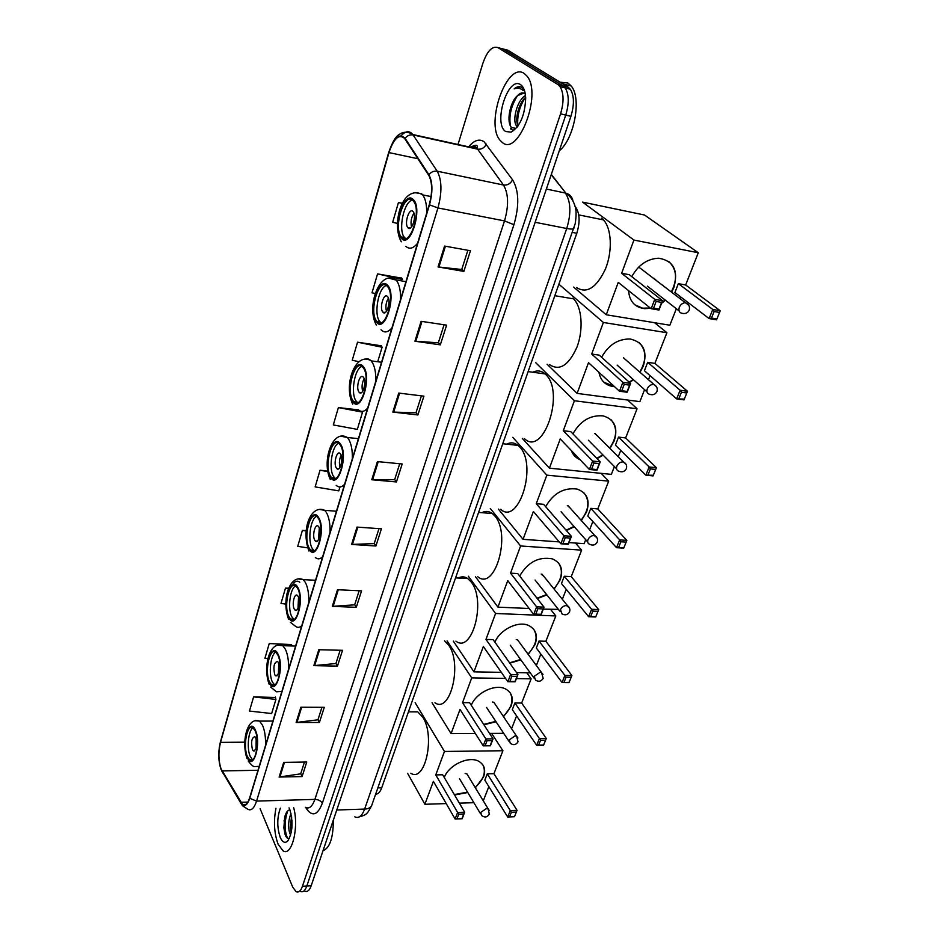 <?xml version="1.0" encoding="UTF-8"?>
<svg xmlns="http://www.w3.org/2000/svg" width="939" height="939" viewBox="0 0 939 939"><rect width="100%" height="100%" fill="white"/><g stroke="black" fill="none" stroke-linecap="round" stroke-linejoin="round"><path stroke-width="1.41" d="M575.102 206.439L575.807 207.355C579.821 213.693 580.149 222.332 576.792 233.271L381.715 787.809C380.131 792.093 378.112 794.218 375.659 794.159M304.823 891.134C307.358 892.273 309.471 890.489 311.185 885.782L570.912 116.342C574.398 104.722 574.222 95.684 570.372 89.228L568.189 87.151L507.753 50.178L500.323 48.229M300.48 891.404C302.992 892.543 305.105 890.759 306.818 886.04L565.748 115.086C569.234 103.443 569.057 94.381 565.219 87.926L563.048 85.848L502.87 48.898L563.048 85.848L565.219 87.926C569.057 94.381 569.234 103.443 565.748 115.086L306.818 886.04C305.105 890.759 302.992 892.543 300.48 891.404M278.12 844.208L283.038 850.816C291.783 857.037 299.236 827.341 293.672 807.716C299.236 827.341 291.783 857.037 283.038 850.816L278.12 844.208C274.165 833.386 273.437 821.414 275.96 808.279C273.437 821.414 274.165 833.386 278.12 844.208M502.201 142.376C518.07 157.048 542.355 94.534 527.166 76.294L524.208 73.453C506.943 61.164 484.97 123.737 500.064 140.263L502.201 142.376C518.07 157.048 542.355 94.534 527.166 76.294L524.208 73.453C506.943 61.164 484.97 123.737 500.064 140.263L502.201 142.376M221.123 769.053C218.435 760.907 218.235 752.022 220.512 742.385L388.969 152.599C393.84 138.303 399.063 133.584 404.615 138.467L428.7 175.264C432.409 182.307 432.597 192.108 429.264 204.655L249.61 797.997C247.661 803.913 245.314 806.073 242.567 804.5L221.123 769.053M221.017 769.417L240.584 802.728C243.952 807.528 247.016 806.049 249.751 798.314L429.487 204.866C432.902 191.99 432.715 181.943 428.912 174.724L405.073 138.326C399.368 132.716 393.934 137.411 388.769 152.423L220.383 742.092C218.059 751.963 218.271 761.071 221.017 769.417M401.763 278.167L377.548 273.895L372.008 292.815L375.26 293.531M381.398 345.81L357.536 342.183L352.231 360.306L358.991 361.668M275.503 697.477L253.612 696.867L249.457 711.058L271.653 713.534L275.913 699.438L275.42 697.043M291.442 644.553L269.247 643.544L264.915 658.298L267.897 658.662M260.126 808.784L292.698 887.097L296.125 891.674C298.625 892.825 300.726 891.029 302.428 886.31L560.56 113.83C564.034 102.163 563.858 93.09 560.043 86.611L557.883 84.533L497.963 47.619C492.271 45.694 487.235 50.929 482.857 63.324L458.021 144.5M398.758 393.077L423.9 396.152L417.878 414.956L392.842 412.08L398.758 393.077M421.118 321.314L446.624 325.152L440.321 344.848L414.909 341.221L421.118 321.314M444.558 246.065L470.451 250.748L463.843 271.394L438.055 266.946L444.558 246.065M337.488 589.727L361.55 590.866L356.28 607.333L332.312 606.348L337.488 589.727M318.802 649.718L342.524 650.316L337.465 666.103L313.837 665.645L318.802 649.718M300.891 707.22L324.272 707.325L319.424 722.467L296.125 722.49L300.891 707.22M283.695 762.386L306.748 762.034L302.1 776.565L279.129 777.046L283.695 762.386M377.408 461.601L402.185 463.972L396.434 481.942L371.762 479.747L377.408 461.601M357.008 527.084L381.422 528.81L375.917 546.005L351.597 544.432L357.008 527.084M402.526 203.293L398.465 202.507L392.666 222.297L397.361 223.412M306.29 530.641L302.405 530.371L297.722 546.345L307.616 547.86M288.696 588.237L285.491 588.084L280.996 603.425L285.867 604.106M338.38 407.585L333.298 424.933L357.325 429.369L362.524 412.139L338.38 407.585L358.416 409.874M327.582 470.944L320.023 470.251L315.14 486.895L338.791 490.874L339.977 486.942M375.917 546.005L374.25 543.481M378.992 528.634L374.215 543.599L351.597 544.432M396.434 481.942L394.673 479.524M399.721 463.737L394.638 479.641L371.762 479.747M302.1 776.565L300.75 773.689M304.459 762.069L300.703 773.83L279.129 777.046M319.424 722.467L317.992 719.661M321.936 707.313L317.957 719.802L296.125 722.49M337.465 666.103L335.962 663.38M340.153 650.258L335.927 663.509L313.837 665.645M356.28 607.333L354.707 604.704M359.156 590.76L354.66 604.833L332.312 606.348M463.843 271.394L461.765 269.411M467.88 250.279L461.742 269.493L438.055 266.946M440.321 344.848L438.36 342.712M444.088 324.777L438.337 342.794L414.909 341.221M417.878 414.956L416.024 412.667M421.4 395.847L415.989 412.773L392.842 412.08M320.023 470.251L327.688 471.578M302.405 530.371L306.255 530.981M285.491 588.084L288.578 588.53M253.612 696.867L275.913 699.438M357.536 342.183L382.091 347.242L377.713 361.738M382.091 347.242L381.246 345.493M377.548 273.895L402.514 279.493L401.599 277.885M398.465 202.507L402.432 203.47M290.632 835.088L289.588 832.799C287.944 826.496 288.414 820.04 290.984 813.444M291.231 832.623L290.339 827.048L291.536 816.284M280.397 808.139C276.958 817.599 276.911 827.388 280.268 837.506C282.475 842.295 284.916 843.492 287.604 841.098C292.545 833.128 293.32 822.717 289.928 809.876L289.048 807.869M289.365 809.934C287.428 810.521 285.902 812.775 284.81 816.707L283.86 827.834L285.022 834.255C286.242 837.705 287.698 839.09 289.376 838.398M323.004 850.769C329.847 847.999 333.298 837.776 333.357 820.111M287.627 838.351C284.224 830.71 284.247 821.555 287.721 810.885M291.865 828.315L291.982 820.498M284.094 820.357L285.656 835.851L284.306 828.163L285.773 813.902M291.407 831.672L291.642 817.047M247.45 756.67L249.68 759.839C255.478 764.909 260.068 740.718 255.138 730.812L253.037 727.866C247.215 722.784 242.649 746.587 247.45 756.67M252.955 727.795C248.295 730.448 246.593 748.817 250.29 756.634L252.579 759.839M410.812 773.255C425.121 782.891 435.391 736.129 422.843 717.314L417.773 711.879L410.366 711.856M252.415 749.51L253.389 750.883C256.593 749.932 257.403 745.648 255.842 738.019L254.88 736.692C251.687 737.608 250.854 741.88 252.415 749.51M256.171 738.923L256.054 748.606M444.276 777.48C448.901 764.569 469.864 755.226 479.418 761.705C484.536 765.144 485.897 770.262 483.515 777.034L475.357 787.809M491.637 733.406L502.928 750.742L493.926 773.677L517.072 810.345L514.466 816.73L507.694 817L484.829 780.133L487.282 773.818L510.288 810.58L517.072 810.345L514.466 816.73M488.855 786.624L483.28 800.826M493.926 773.677L487.282 773.818M467.775 792.516L454.558 794.981M502.928 750.742L444.464 751.458L435.766 774.91L442.68 774.769L464.688 812.212L462.164 818.738L455.11 819.008L457.622 812.47L435.766 774.91M458.784 814.172L463.749 813.996L464.688 812.212L457.622 812.47L458.784 814.172L456.988 818.843L455.11 819.008L433.384 781.342L424.898 804.277L446.225 803.584M459.371 803.162L473.89 802.692M415.12 702.63L444.464 751.458M424.898 804.277L407.596 773.325M514.326 816.648L507.694 817L510.288 810.58L511.415 812.258L509.572 816.836M516.18 812.082L511.415 812.258M456.988 818.843L461.941 818.655L463.749 813.996M482.939 765.039C486.249 772.257 483.655 779.71 475.134 787.434M467.552 792.14L454.335 794.594M467.998 775.708L466.953 773.9L465.122 773.454M269.599 682.16L271.535 684.789C277.791 690.693 283.226 664.671 277.733 654.823L275.949 652.417C269.646 646.501 264.246 672.113 269.599 682.16M275.667 652.206C270.467 654.718 268.39 674.46 272.498 682.195L274.669 685.001M434.921 702.759C450.321 714.074 462.563 663.885 448.666 645.152L444.558 640.821M274.74 674.672L275.585 675.81C279.129 674.895 280.057 670.469 278.367 662.523L277.545 661.432C274 662.312 273.073 666.725 274.74 674.672M278.73 663.462L278.425 673.838M471.272 705.318C476.143 692.536 495.663 683.381 505.734 689.062C511.955 692.677 513.727 698.428 511.027 706.304L503.539 716.715M526.791 672.805L531.134 678.838L521.65 703.029L546.298 738.465L543.552 745.214L536.674 745.284L512.307 709.638L514.901 702.982L539.409 738.524L546.298 738.465L543.552 745.214M516.591 715.905L511.579 728.687M521.65 703.029L514.901 702.982M496.038 721.762L483.902 724.755M531.134 678.838L516.38 678.604M505.569 678.428L471.718 677.888L462.54 702.654L469.57 702.689L493.069 738.876L490.404 745.766L483.221 745.836L485.874 738.923L462.54 702.654M487.071 740.683L492.118 740.648L493.069 738.876L485.874 738.923L487.071 740.683L485.17 745.625L483.221 745.836L460.028 709.438L451.072 733.629L475.357 733.5M489.524 733.418L503.703 733.336M447.081 640.903L471.718 677.888M451.072 733.629L432.046 702.736M543.446 745.026L536.674 745.284L539.409 738.524L540.571 740.249L538.61 745.073M545.406 740.202L540.571 740.249M485.17 745.625L490.217 745.566L492.118 740.648M510.1 692.724C513.985 700.189 511.72 708.065 503.304 716.351M495.792 721.398L483.655 724.392M495.264 704.379L493.961 702.36L492.376 701.996M289.012 616.876L290.644 619.036C297.287 625.726 303.567 597.967 297.534 588.213L296.055 586.288C289.353 579.586 283.132 606.923 289.012 616.876M295.609 585.948C289.916 588.33 287.451 609.352 291.947 616.982L294.001 619.435M455.908 641.161C472.223 654.06 486.414 600.667 471.237 582.063L467.786 578.565C464.711 576.464 461.565 576.3 458.361 578.048M291.254 586.969C293.895 581.511 296.736 579.926 299.764 582.203M294.306 609.094L295.01 610.021C297.98 612.991 300.773 600.725 298.097 596.359L297.417 595.479C294.435 592.509 291.665 604.693 294.306 609.094M298.532 597.357L298.003 608.308M494.912 642.182C499.924 629.576 518.175 620.573 528.587 625.468C535.899 629.2 538.059 635.527 535.066 644.459L528.246 654.448M550.677 609.458L555.806 615.961L545.876 641.267L571.886 675.54L569.011 682.606L562.038 682.512L536.322 648.016L539.033 641.055L564.902 675.423L571.886 675.54L569.011 682.606M540.852 654.084L536.357 665.516M545.876 641.267L539.033 641.055M520.84 659.835L509.842 663.204M555.806 615.961L495.581 613.484L485.968 639.412L493.104 639.635L517.929 674.589L515.135 681.82L507.858 681.714L510.64 674.472L485.968 639.412M511.861 676.28L516.978 676.362L517.929 674.589L510.64 674.472L511.861 676.28L509.877 681.456L507.858 681.714L483.339 646.513L473.96 671.843L501.332 672.347M516.532 672.617L530.265 672.876M468.35 576.229L495.581 613.484M473.96 671.843L453.302 641.091M568.94 682.324L562.038 682.512L564.902 675.423L566.1 677.195L564.046 682.254M570.994 677.277L566.1 677.195M509.877 681.456L514.983 681.526L516.978 676.362M533.775 629.365C538.2 637.006 536.275 645.257 527.988 654.096M520.593 659.483L509.595 662.852M519.103 641.971L517.542 639.788L516.215 639.506M309.365 548.399L310.656 550.054C317.687 557.625 324.941 527.918 318.309 518.316L317.182 516.896C310.081 509.314 302.91 538.587 309.365 548.399M316.584 516.415C310.351 518.645 307.417 541.11 312.358 548.587L314.225 550.688M477.775 576.746C494.994 591.394 511.45 534.432 494.865 516.051L492.306 513.516C488.973 511.062 485.51 510.781 481.907 512.682M310.433 550.935L309.518 548.411M311.807 517.589L312.863 515.652M314.823 540.301L315.387 541.005C318.532 544.374 321.748 531.239 318.814 526.943L318.286 526.286C315.128 522.917 311.924 535.969 314.823 540.301M319.307 528.035L318.521 539.538M519.666 576.041C527.824 562.109 538.716 556.393 552.355 558.881C560.923 562.614 563.553 569.574 560.243 579.739L554.151 589.14M575.478 543.047L581.628 550.137L571.229 576.64L598.706 609.599L595.69 617.005L588.624 616.712L561.463 583.53L564.304 576.241L591.629 609.282L598.706 609.599L595.69 617.005M566.24 589.363L562.344 599.293M558.388 609.364L543.258 609.129M571.229 576.64L564.304 576.241M546.897 594.915L537.296 598.566M581.628 550.137L520.593 545.982L510.523 573.166L517.741 573.576L544.021 607.157L541.087 614.752L533.704 614.435L536.627 606.829L510.523 573.166M537.871 608.695L543.059 608.93L544.021 607.157L536.627 606.829L537.871 608.695L535.782 614.129L533.704 614.435L507.753 580.607L497.928 607.146L529.162 608.507M490.287 508.469L520.593 545.982M497.928 607.146L475.404 576.616M595.655 616.618L588.624 616.712L591.629 609.282L592.849 611.101L590.701 616.418M597.814 611.324L592.849 611.101M535.782 614.129L540.97 614.341L543.059 608.93M558.459 562.919C563.506 570.712 561.98 579.34 553.881 588.812M546.627 594.575L537.026 598.225M544.057 576.616L541.169 574.058M330.739 476.507L331.643 477.634C339.061 486.167 347.442 454.253 340.141 444.886L339.413 443.994C331.913 435.45 323.638 466.906 330.739 476.507M338.65 443.349C331.831 445.415 328.345 469.512 333.779 476.777L335.423 478.491M500.604 509.314C518.692 525.899 537.765 464.922 519.607 446.894L518.058 445.391C514.478 442.527 510.699 442.116 506.684 444.159M333.439 444.687L334.624 442.609M336.373 468.068L336.761 468.538C340.071 472.329 343.803 458.22 340.564 454.03L340.211 453.607C336.878 449.816 333.181 463.831 336.373 468.068M341.162 455.239C339.308 459.112 338.932 463.138 340.047 467.293M545.641 506.673C553.4 493.21 563.893 487.341 577.145 489.078C587.098 492.74 590.255 500.346 586.605 511.931L581.358 520.558M601.16 473.338L608.683 481.144L597.791 508.926L626.841 540.406L623.684 548.188L616.524 547.683L587.802 515.969L590.772 508.339L619.681 539.878L626.841 540.406L623.684 548.188M592.838 521.532L589.61 529.784M585.713 539.725L584.164 543.658L568.999 542.589M597.791 508.926L590.772 508.339M574.292 526.767L566.346 530.5M608.683 481.144L546.827 475.146L536.263 503.691L543.587 504.313L571.417 536.333L568.341 544.303L560.853 543.775L563.928 535.782L536.263 503.691M565.208 537.707L570.466 538.082L571.417 536.333L563.928 535.782L565.208 537.707L563.001 543.411L560.853 543.775L533.364 511.497L523.046 539.338L559.245 541.897M512.776 437.363L546.827 475.146M523.046 539.338L498.409 509.126M623.684 547.683L616.524 547.683L619.681 539.878L620.914 541.756L618.66 547.331M625.949 542.12L620.914 541.756M563.001 543.411L568.259 543.787L570.466 538.082M584.222 493.139C589.95 501.039 588.906 510.065 581.077 520.241M574.011 526.439L566.064 530.183M570.196 508.081L567.332 505.464M353.217 400.918L353.698 401.493C361.468 411.082 371.163 376.692 363.1 367.63L362.818 367.29C354.93 357.712 345.388 391.622 353.217 400.918M361.902 366.492C354.461 368.358 350.317 394.31 356.304 401.27L357.677 402.608M524.467 438.654C543.376 457.352 565.466 391.903 545.559 374.356L545.101 373.922C541.334 370.647 537.225 370.083 532.8 372.231M359.038 392.115L359.226 392.349C362.7 396.598 367.008 381.398 363.44 377.349L363.287 377.161C359.79 372.912 355.517 388.018 359.038 392.115M364.156 378.699C362.02 382.713 361.527 386.927 362.665 391.328M572.919 433.841C580.267 420.895 590.302 414.909 603.049 415.86C614.529 419.31 618.273 427.621 614.259 440.802L609.951 448.419M627.628 400.026L637.088 408.758L625.644 437.926L656.408 467.716L653.075 475.897L645.821 475.169L615.421 445.109L618.543 437.104L649.142 466.953L656.408 467.716L653.075 475.897M620.749 450.391L618.273 456.718M614.399 466.577L611.348 474.359L549.421 468.174L522.307 438.419M625.644 437.926L618.543 437.104M603.12 455.133L597.098 458.631M580.032 459.652C575.83 457.915 572.943 454.899 571.37 450.591M637.088 408.758L574.398 400.742L563.283 430.731L570.712 431.588L600.232 461.847L596.993 470.239L589.399 469.465L592.638 461.061L563.283 430.731M593.941 463.033L599.282 463.584L600.232 461.847L592.638 461.061L593.941 463.033L591.629 469.042L589.399 469.465L560.243 438.936L549.421 468.174M535.629 362.607L574.398 400.742M653.133 475.263L645.821 475.169L649.142 466.953L650.41 468.89L648.039 474.747M655.504 469.418L650.41 468.89M591.629 469.042L596.958 469.582L599.282 463.584M596.993 470.239L596.958 469.582M611.113 419.803C617.616 427.726 617.123 437.151 609.646 448.114M602.815 454.828L596.793 458.326M597.627 436.107L594.774 433.489M579.739 459.347L574.551 455.92M376.868 321.338L376.891 321.361C384.861 331.96 396.07 295.621 387.478 286.489L387.291 286.278C378.98 276.312 368.346 312.605 376.868 321.338M386.445 285.526C378.323 287.17 373.405 315.211 380.013 321.807L381.046 322.746M549.479 364.567C559.527 371.339 568.717 365.471 577.039 346.949C583.647 329.519 581.934 306.9 573.529 298.86L572.813 298.191M382.889 312.159C386.492 316.807 391.422 300.656 387.584 296.654L387.537 296.595C383.863 292.076 379.051 308.227 382.877 312.135L385.283 312.499M388.382 298.132C385.976 302.264 385.33 306.666 386.469 311.337M601.594 357.266C608.531 344.895 618.073 338.803 630.198 339.002C643.321 342.078 647.687 351.116 643.309 366.116L640.011 372.407M654.589 322.711L666.913 332.723L654.894 363.37L687.489 391.27L683.991 399.873L676.643 398.887L644.412 370.717L647.699 362.301L680.141 390.248L687.489 391.27L683.991 399.873M650.07 375.659L648.438 379.826M644.577 389.662L639.882 401.634L577.121 393.406L547.085 364.226M654.894 363.37L647.699 362.301M633.449 379.708L629.576 382.513M614.54 386.68L612.827 386.504C605.068 385.049 600.444 380.307 598.941 372.29M666.913 332.723L603.39 322.476L591.699 354.026L599.235 355.142L630.585 383.417L627.158 392.256L619.47 391.223L622.874 382.349L591.699 354.026M624.212 384.391L629.623 385.131L630.585 383.417L622.874 382.349L624.212 384.391L621.771 390.73L619.47 391.223L588.507 362.665L577.121 393.406M559.351 284.611L603.39 322.476M684.097 399.11L676.643 398.887L680.141 390.248L681.444 392.244L678.944 398.418M686.597 392.96L681.444 392.244M621.771 390.73L627.182 391.457L629.623 385.131M627.158 392.256L627.182 391.457M623.519 357.853L656.478 386.704M639.213 342.641C646.537 350.47 646.701 360.294 639.694 372.126M633.132 379.426L629.259 382.22M614.235 386.387L603.883 382.232M626.407 360.435L623.625 357.865M401.798 237.461C409.979 247.039 421.869 210.782 413.5 201.216L412.796 200.453C404.24 191.615 393.007 227.872 401.329 236.921L401.798 237.461M412.362 200.101C403.852 201.462 397.854 230.372 404.521 237.508L405.636 238.576M576.605 287.604C586.863 293.954 596.476 287.757 605.432 269.035C612.651 251.406 611.676 228.517 603.437 219.902L601.465 218.13M408.042 227.86C411.728 232.027 416.951 215.935 413.219 211.745L412.937 211.439C409.169 207.413 404.087 223.505 407.796 227.59L408.042 227.86M413.946 213.176C411.235 217.437 410.437 222.038 411.528 226.992M631.783 276.665C638.332 264.892 647.323 258.741 658.744 258.213C673.58 260.784 678.615 270.573 673.838 287.58L671.631 292.205M698.287 252.744L633.931 240.055L582.52 202.108L644.553 215.031L698.287 252.744L685.646 284.987L720.236 310.762L716.539 319.823L709.109 318.567L674.906 292.51L678.357 283.648L712.783 309.459L720.236 310.762L716.539 319.823M680.904 297.076L680.235 298.778M676.338 308.708L669.859 325.223L606.254 314.765L573.623 287.088M685.646 284.987L678.357 283.648M665.399 300.187L661.537 303.391M650.621 308.274L644.729 308.673C634.846 307.393 629.447 301.384 628.543 290.62M633.931 240.055L621.618 273.296L629.259 274.693L662.582 300.715L658.967 310.034L651.173 308.708L654.765 299.353L621.618 273.296M656.138 301.454L661.619 302.405L662.582 300.715L654.765 299.353L656.138 301.454L653.556 308.145L651.173 308.708L618.249 282.393L606.254 314.765M716.703 318.908L711.492 318.016L709.109 318.567L712.783 309.459L714.121 311.513L711.492 318.016M719.344 312.417L714.121 311.513M653.556 308.145L659.037 309.072L661.619 302.405M658.967 310.034L659.037 309.072M668.591 261.359C676.808 268.977 677.7 279.176 671.291 291.947M665.058 299.928L661.819 302.675M650.293 308.004L642.569 308.18L634.917 304.846M656.666 280.773L653.955 278.32M559.268 150.862C574.281 138.949 581.898 98.172 571.194 85.989L567.966 83.019L560.114 82.209M525.324 94.146L524.549 93.513C522.401 92.233 520.042 92.949 517.495 95.661L523.762 93.114M517.471 126.765L516.297 125.544C512.107 119.887 517.342 99.757 525.511 95.532M518.14 125.814C514.525 120.438 518.516 103.114 525.652 97.304M524.596 90.907L521.849 87.468C519.525 86.048 516.955 86.529 514.138 88.888C517.542 87.632 520.582 88.184 523.223 90.555M505.663 131.507L511.109 132.141C520.136 126.507 525.007 115.121 525.687 97.996C525.335 91.259 523.645 86.834 520.617 84.71C507.987 75.531 492.869 123.76 505.663 131.507M517.495 95.661C509.302 102.609 506.321 123.479 511.685 127.516L515.534 128.35L511.109 132.141M514.138 88.888L520.687 86.904M511.966 129.535L511.109 127.892M510.476 125.92C508.738 116.178 511.062 106.107 517.448 95.696M517.835 125.227C517.049 115.931 519.49 106.764 525.159 97.762M510.98 129.3L510.429 128.338M508.961 117.305L512.26 103.278M517.213 127.094L516.955 125.697M377.854 787.903L381.715 787.809M572.45 232.426L576.792 233.271M311.185 885.782L302.428 886.31M568.189 87.151L557.883 84.533M570.912 116.342L560.56 113.83M354.754 816.836C358.675 818.679 361.973 816.097 364.637 809.078L336.761 810.005M371.914 804.84L371.703 805.462C370.612 807.681 368.264 808.878 364.637 809.078L566.733 228.506C571.288 213.482 570.853 201.662 565.431 193.058L546.369 189.044M551.322 174.396L565.9 193.164L551.205 174.724M573.987 228.036L573.893 228.318C573.201 229.21 570.818 229.269 566.733 228.506L535.148 222.297M359.25 816.907C366.421 814.676 367.055 814.594 371.703 805.462L575.208 223.67C576.358 216.04 576.382 210.489 575.255 207.014C573.694 201.005 570.572 196.38 565.9 193.164C569.867 194.314 572.203 196.897 572.919 200.923M220.512 742.385L244.786 742.186M468.702 146.766C474.172 140.216 479.289 138.538 484.055 141.73L512.577 179.819C518.997 190.629 519.443 205.594 513.926 224.714L322.335 803.232C317.852 814.735 312.781 816.883 307.147 809.664L305.703 807.493M405.073 138.326C407.244 135.58 409.909 134.453 413.078 134.946L477.611 149.16L475.78 147.235L468.573 146.824M223.611 774.159L221.944 771.342M473.456 147.904L475.838 145.287M429.487 204.866L437.95 207.953L256.57 801.096L249.751 798.314M428.912 174.724C431.177 171.907 433.935 170.734 437.198 171.203C441.905 179.995 442.152 192.249 437.95 207.953L504.525 220.911C508.891 205.653 508.551 193.692 503.492 185.03L477.611 149.16C481.484 149.594 484.407 147.916 486.367 144.125M305.433 807.34C309.154 809.254 312.3 806.601 314.882 799.394L256.57 801.096C254.117 808.444 251.171 811.143 247.72 809.183L242.555 805.779L240.584 802.728M401.176 135.662C405.613 130.85 409.486 130.462 412.784 134.523L437.198 171.203L503.492 185.03C507.471 185.441 510.511 183.704 512.577 179.819M244.48 805.04L244.128 804.453M388.769 152.423L388.781 152.13C394.967 135.063 398.441 135.087 401.505 133.138C405.202 131.589 408.958 132.047 412.784 134.523L477.294 148.749L477.282 147.364C477.658 144.618 475.416 144.583 470.556 147.27M388.746 152.259L220.383 742.092M497.963 47.619L502.87 48.898M322.335 803.232C320.856 800.814 318.368 799.535 314.882 799.394L504.525 220.911L513.926 224.714M307.147 809.664L307.217 807.986M388.969 152.599L417.878 158.726M222.027 770.931L258.002 770.273M240.666 802.305L247.919 802.094M357.829 527.131L352.43 544.444M338.298 589.762L333.134 606.336M319.589 649.741L314.647 665.61M301.665 707.231L296.924 722.443M284.47 762.374L279.916 776.976M378.241 461.671L372.595 479.782M399.591 393.183L393.687 412.139M421.963 321.443L415.766 341.315M445.426 246.229L438.924 267.075M255.361 730.084C249.375 715.823 241.077 744.204 247.239 757.386C253.072 772.257 261.781 743.395 255.361 730.084M255.666 720.788L259.528 721.093L262.509 725.225C264.739 730.425 265.749 737.15 265.537 745.402M259.199 766.341L254.727 766.6C253.46 766.881 251.276 765.003 248.178 760.977M466.871 773.853L488.233 808.972L489.289 814.207C487.259 817.376 484.677 817.81 481.554 815.486L480.78 812.388L486.367 808.549L488.233 808.972L489.254 810.498M277.956 654.049C271.535 640.316 262.767 670.293 269.376 682.911C275.632 697.313 284.857 666.784 277.956 654.049M278.378 645.222L282.78 645.715L285.303 649.072C287.698 654.084 288.801 660.81 288.59 669.249M281.888 691.386L276.477 691.785L270.678 687.078M493.879 702.325L516.65 736.246L518.023 741.787C516.074 744.909 513.504 745.425 510.311 743.336L509.302 739.838L515.042 735.894L516.65 736.246L517.929 737.96M297.769 587.403C290.949 574.163 281.759 605.573 288.778 617.662C295.421 631.607 305.093 599.575 297.769 587.403M298.32 578.964L303.215 579.645L305.292 582.321C307.839 587.145 309.013 593.859 308.814 602.451M301.783 625.691C299.611 627.698 297.51 627.886 295.468 626.243L290.456 622.369M517.471 639.752L541.51 672.535L543.176 678.357C541.322 681.432 538.775 682.031 535.523 680.153L534.279 676.28L540.148 672.265L541.51 672.535L543.024 674.402M318.567 517.471C311.302 504.795 301.665 537.73 309.119 549.233C316.185 562.661 326.349 529.009 318.567 517.471M319.307 509.408L324.694 510.323L326.256 512.283C328.967 516.896 330.235 523.586 330.047 532.343M322.652 556.745C320.117 559.257 317.675 559.515 315.351 557.508M542.132 574.245L567.543 605.737C569.668 607.369 570.337 609.411 569.55 611.852C567.79 614.881 565.266 615.561 562.003 613.906L560.466 609.646C561.757 607.052 563.764 605.69 566.487 605.549L569.339 607.756M340.399 443.994C332.688 431.952 322.558 466.554 330.481 477.376C337.993 490.217 348.686 454.816 340.399 443.994M341.397 436.306L347.301 437.492L348.287 438.689C351.174 443.067 352.524 449.734 352.36 458.666M344.59 484.313C341.62 487.423 338.815 487.764 336.185 485.346M567.954 505.581L594.833 535.629C597.251 537.249 598.061 539.385 597.239 542.038C595.572 545.007 593.096 545.794 589.809 544.374C587.826 543.622 587.204 542.061 587.967 539.69C589.305 536.979 591.359 535.582 594.117 535.5L596.958 537.765M363.381 366.703C355.153 355.388 344.507 391.763 352.935 401.822C360.94 414.005 372.196 376.727 363.381 366.703M364.708 359.379C367.043 358.311 369.18 358.804 371.105 360.869L371.468 361.28C374.544 365.4 375.999 372.008 375.835 381.117M367.654 408.125C364.191 411.939 360.999 412.409 358.052 409.51M595.033 433.525L623.496 461.941C626.243 463.526 627.193 465.767 626.336 468.667C624.764 471.589 622.334 472.47 619.059 471.296C616.759 470.592 616.031 468.878 616.864 466.167C618.273 463.326 620.374 461.894 623.167 461.894L625.961 464.171M387.584 285.292C378.804 274.798 367.607 313.086 376.586 322.3C385.119 333.732 396.986 294.412 387.584 285.292M389.333 278.296L396.211 280.115C399.275 284.048 400.73 290.48 400.577 299.4M391.95 327.875C387.936 332.535 384.297 333.145 381.034 329.718M649.811 394.392C647.206 393.723 646.361 391.856 647.276 388.793C648.708 385.859 650.833 384.391 653.638 384.403C656.737 385.929 657.84 388.277 656.96 391.457C655.469 394.333 653.098 395.307 649.858 394.392M413.113 199.42C403.735 189.854 391.927 230.219 401.505 238.471C410.613 249.046 423.16 207.519 413.113 199.42M415.39 192.73L421.623 193.751L422.691 194.913C425.496 198.763 426.822 204.855 426.682 213.176M417.585 243.236C413.277 248.518 409.369 249.563 405.871 246.358M681.808 313.297C679.179 312.511 678.357 310.504 679.331 307.264C680.681 304.389 682.7 302.874 685.4 302.734L688.616 305.022M570.372 89.228L560.043 86.611M219.198 748.09L220.43 741.751M242.567 804.5L246.018 804.394M288.625 839.795L287.604 841.098M284.822 816.684L285.503 814.876M290.973 827.412L290.339 827.048M291.56 816.449L291.278 817.188M272.897 721.082L259.528 721.093C246.957 716.41 241.206 742.209 247.074 758.642M252.521 759.792L249.68 759.839M417.773 711.879L408.442 711.856M254.715 750.871L253.389 750.883M459.476 778.677L480.533 813.784M295.621 646.055L282.78 645.715C269.563 639.964 262.638 667.465 269.2 684.331M274.434 684.824L271.535 684.789M277.099 675.834L275.585 675.81M486.566 707.454L509.032 741.411M315.539 580.267L303.215 579.645C289.963 573.682 281.184 599.563 288.578 619.247M293.59 619.141L290.644 619.036M467.786 578.565L455.556 577.896M296.712 610.08L295.01 610.021M510.264 645.199L533.998 678.028M336.444 511.227L324.694 510.323C311.396 504.055 300.656 528.551 308.908 551.017M313.649 550.242L310.656 550.054M492.306 513.516L478.597 512.424M317.265 541.134L315.387 541.005M535.089 580.044L560.172 611.618M358.416 438.642L347.301 437.492C332.476 428.489 321.525 461.178 330.258 479.418M334.695 477.892L331.643 477.634M518.058 445.391L502.752 443.736M338.826 468.725L336.761 468.538M561.099 511.79L587.661 541.932M381.551 362.254L371.105 360.869C356.057 350.975 342.981 384.227 352.712 404.204M356.785 401.857L353.698 401.493M545.101 373.922L528.141 371.598M361.468 392.619L359.226 392.349M588.413 440.227L616.559 468.761M405.93 281.723L395.483 279.693C379.732 269.258 365.952 306.807 376.363 325.094M380.037 321.831L376.891 321.361M573.529 298.86L554.832 295.703M617.123 365.107L646.983 391.821M431.071 196.568L422.691 194.913L420.355 193.634C401.141 186.603 391.692 225.56 401.305 241.793M603.437 219.902L578.729 214.89M404.521 237.508L401.329 236.921M410.355 228.06L407.796 227.59M682.313 313.344C685.505 314.013 687.806 312.933 689.226 310.105C690.142 306.607 688.862 304.154 685.4 302.734L638.731 267.063M647.358 286.16L679.061 310.832M518.046 125.943L516.297 125.544M571.194 85.989L562.825 83.864"/></g></svg>
